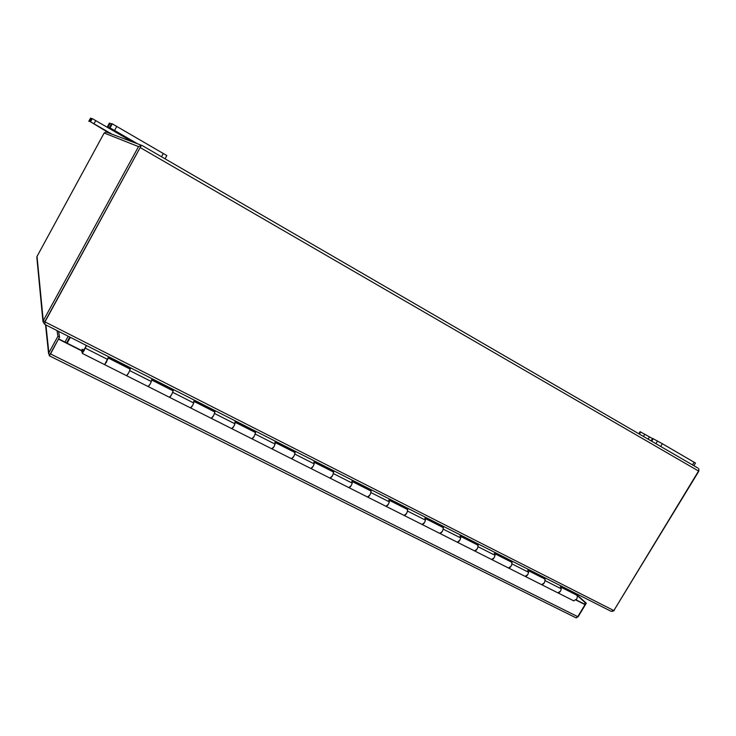 <?xml version="1.0" encoding="UTF-8"?>
<svg xmlns="http://www.w3.org/2000/svg" width="736" height="736" viewBox="0 0 736 736"><rect width="100%" height="100%" fill="white"/><g stroke="black" fill="none" stroke-linecap="round" stroke-linejoin="round"><path stroke-width="1.1" d="M84.171 350.502L83.021 352.102L83.941 349.554L85.1 347.962L84.171 350.502M130.658 367.89L129.683 370.585C128.533 373.336 127.475 375.029 126.509 375.654L128.496 373.134C129.794 370.65 130.235 369.251 129.821 368.938L108.293 358.036M107.944 357.862L106.527 362.048L104.586 364.624L108.762 356.794M173.54 389.611L172.656 392.306C171.58 395.048 170.513 396.704 169.455 397.284L171.516 394.846C172.785 392.389 173.172 390.982 172.666 390.623L151.818 380.07M151.395 379.859C151.855 380.19 151.441 381.588 150.153 384.063L148.129 386.547C149.141 385.94 150.208 384.266 151.322 381.524L152.251 378.828M215.252 410.752L214.452 413.448C213.449 416.18 212.373 417.8 211.223 418.315L213.357 415.96C214.608 413.531 214.94 412.123 214.351 411.728L194.148 401.497M193.651 401.249C194.203 401.626 193.844 403.034 192.584 405.472L190.486 407.873C191.581 407.33 192.657 405.683 193.697 402.951L194.534 400.255M255.843 431.314L255.134 434.019C254.187 436.733 253.101 438.325 251.878 438.785L254.076 436.512C255.309 434.111 255.585 432.694 254.914 432.262L235.336 422.354M234.775 422.059C235.4 422.482 235.097 423.89 233.855 426.31L231.693 428.619C232.87 428.131 233.956 426.521 234.931 423.798L235.686 421.102M295.366 451.343L294.731 454.038C293.848 456.743 292.753 458.298 291.456 458.703L293.719 456.513C294.924 454.149 295.154 452.723 294.409 452.254L275.43 442.64M274.795 442.318C275.503 442.778 275.246 444.194 274.031 446.577L271.796 448.813C273.056 448.38 274.151 446.807 275.062 444.093L275.733 441.398M333.85 470.838L333.288 473.533C332.46 476.229 331.366 477.756 329.995 478.115L332.313 475.99C333.5 473.653 333.684 472.227 332.865 471.721L314.456 462.401M313.766 462.052C314.548 462.539 314.336 463.965 313.14 466.32L310.85 468.473C312.184 468.096 313.278 466.55 314.134 463.855L314.732 461.15M371.34 489.836L370.852 492.531C370.079 495.218 368.975 496.708 367.54 497.012L369.923 494.969C371.082 492.651 371.22 491.225 370.337 490.682L352.48 481.648M351.725 481.261C352.572 481.786 352.415 483.212 351.238 485.539L348.882 487.628C350.29 487.296 351.394 485.788 352.194 483.092L352.719 480.396M407.882 508.346L407.459 511.042C406.741 513.71 405.628 515.172 404.128 515.439L406.557 513.461C407.707 511.17 407.799 509.744 406.852 509.165L389.519 500.397M388.709 499.983C389.629 500.544 389.51 501.97 388.36 504.27L385.949 506.285C387.421 506 388.534 504.519 389.28 501.842L389.73 499.155M443.495 526.396L443.146 529.083C442.474 531.742 441.361 533.177 439.797 533.398L442.281 531.484C443.403 529.221 443.458 527.795 442.446 527.188L425.62 518.668M424.764 518.236C425.739 518.825 425.666 520.251 424.534 522.523L422.068 524.474C423.605 524.234 424.718 522.781 425.417 520.122L425.804 517.426M478.234 543.996L477.94 546.673C477.314 549.323 476.201 550.73 474.573 550.914L477.103 549.056C478.216 546.82 478.234 545.394 477.158 544.76L460.828 536.489M459.908 536.029C460.957 536.645 460.92 538.08 459.798 540.325L457.295 542.211C458.887 542.009 460.009 540.583 460.653 537.933L460.975 535.247M512.109 561.163L511.879 563.84C511.299 566.472 510.177 567.852 508.502 567.99L511.078 566.196C512.164 563.997 512.146 562.562 511.023 561.899L495.153 553.868M494.196 553.38C495.291 554.033 495.291 555.459 494.196 557.686L491.648 559.507C493.295 559.351 494.417 557.952 495.015 555.312L495.273 552.626M545.174 577.907L544.99 580.584C544.465 583.206 543.334 584.559 541.613 584.66L544.226 582.93C545.293 580.741 545.238 579.315 544.06 578.625L528.65 570.823M527.638 570.317C528.798 570.989 528.834 572.415 527.749 574.614L525.154 576.38C526.856 576.26 527.988 574.89 528.54 572.258L528.742 569.59M561.329 587.365L576.316 594.955C577.539 595.663 577.631 597.089 576.573 599.251L573.537 600.732M560.289 586.84C561.485 587.53 561.559 588.966 560.492 591.137L557.86 592.848C559.608 592.765 560.74 591.413 561.255 588.8L561.402 586.132M82.846 351.311L82.285 349.315L83.499 349.931L82.276 349.296M82.754 351.265L82.046 352.553L81.576 350.594M81.365 350.354L82.285 349.315M50.471 353.63L58.576 338.864L82.699 351.026M50.02 356.104L49.303 355.755L59.515 337.152L58.604 331.375M576.132 599.877L584.347 604.017L585.194 602.618L577.208 595.498M575.221 617.449L576.012 617.817L577.76 616.667L585.028 604.633L575.966 600.061M577.76 616.667L50.545 353.942L49.303 355.755L50.499 353.574M577.374 595.222L586.325 603.189L578.211 616.602L576.38 617.817M49.303 355.755L48.88 352.765L57.905 336.334L57.022 330.574M50.545 353.942L58.576 338.864M81.632 350.805L58.632 339.213M584.347 604.017L585.028 604.633M586.325 603.189L585.194 602.618M59.515 337.152L57.905 336.334M86.324 345.423L82.349 353.427L86.563 345.543M577.245 594.164L576.592 594.467L561.366 586.758M108.523 357.42L130.134 368.359L129.922 368.957M528.696 570.207L544.346 578.128L544.3 578.726M495.218 553.251L511.299 561.402L511.253 561.991M460.902 535.872L477.443 544.254L477.379 544.852M425.712 518.052L442.732 526.672L442.658 527.27M389.62 499.781L407.137 508.65L407.045 509.248M352.599 481.022L370.631 490.158L370.521 490.756M314.594 461.776L333.16 471.187L333.04 471.785M275.577 442.023L294.704 451.711L294.566 452.309M235.511 421.728L255.217 431.71L255.061 432.308M194.341 400.881L214.654 411.166L214.48 411.764M152.03 379.454L172.978 390.062L172.785 390.66M130.134 368.359L130.585 367.853M544.346 578.128L544.98 577.815M511.299 561.402L511.934 561.071M477.443 544.254L478.06 543.904M442.732 526.672L443.339 526.314M407.137 508.65L407.726 508.272M370.631 490.158L371.202 489.762M333.16 471.187L333.721 470.773M294.704 451.711L295.246 451.278M255.217 431.71L255.732 431.259M214.654 411.166L215.151 410.697M172.978 390.062L173.457 389.574M117.659 132.517L121.412 134.605L117.659 132.517M99.516 127.061L94.107 123.942L99.516 127.061M140.162 147.577L141.422 145.268L142.223 145.562L141.422 145.268L44.924 321.549L140.19 147.513M697.93 468.068L142.223 145.562M141.432 145.268L106.232 132.029L104.172 132.986L37.021 256.441L36.901 258.005M44.758 323.463L44.427 324.07L42.955 321.522L43.258 320.703L138.515 146.62L141.422 145.268L44.96 321.88L613.842 610.576L698.556 471.031L698.832 468.731L698.814 471.215L613.962 610.383M37.021 256.441L43.258 320.703L44.924 321.549L44.914 322.221M613.842 610.576L611.128 611.331L44.85 324.41L44.924 321.549M614.247 610.53L612.334 611.395M66.59 342.902L69.81 337.051M70.141 337.226L66.921 343.077M577.834 594.458L577.107 595.672M64.989 342.102L68.209 336.251M576.831 595.268L577.438 594.256M70.343 337.327L67.123 343.178M112.12 134.246L90.546 121.817L109.37 133.207M90.51 118.165L88.817 121.284L90.51 118.165L91.724 118.689M91.825 118.505L90.105 121.679L92.276 118.625L132.664 141.965M652.482 438.573L640.081 431.692L638.83 433.771M693.873 465.713L695.492 463.054L662.354 443.734L652.584 438.398L651.093 440.882M111.366 123.933L109.379 123.078L107.235 127.052L109.379 123.078M111.541 123.639L112.286 123.832L110.05 127.935L109.333 127.705L111.541 123.639L109.333 127.705M166.805 155.554L112.286 123.832M133.133 142.149L107.226 127.052L119.168 133.501M109.314 127.705L119.085 133.658M110.05 127.935L114.558 130.456L116.803 126.344M137.632 143.842L114.558 130.456M48.88 352.765L45.899 324.944M85.486 348.238L107.741 359.49M544.99 580.584L561.255 588.8M511.879 563.84L528.54 572.258M477.94 546.673L495.015 555.312M443.146 529.083L460.653 537.933M407.459 511.042L425.417 520.122M370.852 492.531L389.28 501.842M333.288 473.533L352.194 483.092M294.731 454.038L314.134 463.855M255.134 434.019L275.062 444.093M214.452 413.448L234.931 423.798M172.656 392.306L193.697 402.951M129.683 370.585L151.322 381.524M138.515 146.62L104.172 132.986M698.556 471.031L140.337 147.642M90.951 118.275L89.249 121.412M95.754 120.575L94.015 123.777M92.276 118.625L90.546 121.817M644.791 434.194L643.439 436.448M639.391 434.093L640.66 431.977M648.122 439.162L649.511 436.853M651.682 441.232L653.209 438.702M657.506 441.011L655.905 443.679M660.707 446.467L662.354 443.734M694.112 462.217L692.484 464.904M110.106 123.262L107.925 127.264M163.309 153.41L161.478 156.74M573.924 600.935L82.349 353.427M45.531 324.751L48.585 353.694M49.395 355.819L575.865 617.762M36.818 257.103L42.955 321.522M44.85 324.41L611.128 611.331M165.048 158.81L166.842 155.554"/></g></svg>
